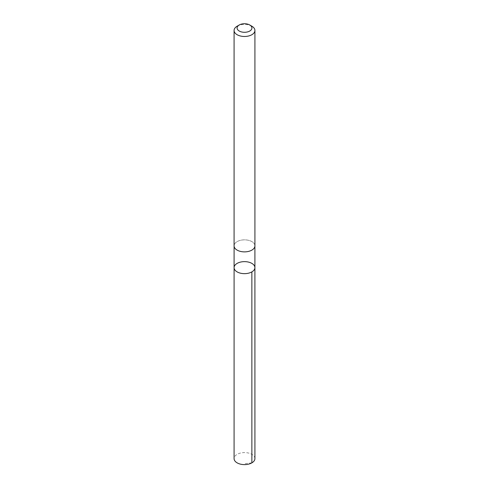 <?xml version="1.0" encoding="UTF-8"?>
<svg xmlns="http://www.w3.org/2000/svg" width="489" height="489" viewBox="0 0 489 489"><rect width="100%" height="100%" fill="white"/><g stroke="black" fill="none" stroke-linecap="round" stroke-linejoin="round"><path stroke-width="0.37" stroke-dasharray="2.44 1.83" d="M254.922 458.596A10.422 6.015 0 0 0 254.482 456.867A10.422 6.015 0 0 0 242.984 452.649A10.422 6.015 0 0 0 234.078 458.596M234.531 247.593A10.41 6.009 0 0 0 246.016 251.804A10.41 6.009 0 0 0 254.91 245.857A10.41 6.009 0 0 0 254.469 244.127A10.41 6.009 0 0 0 242.984 239.916A10.41 6.009 0 0 0 234.09 245.857A10.41 6.009 0 0 0 234.531 247.593M234.09 267.642A10.41 6.009 180 0 1 244.5 261.633A10.41 6.009 180 0 1 254.91 267.642M254.922 245.863A10.422 6.015 0 0 0 254.482 244.127A10.422 6.015 0 0 0 242.984 239.91A10.422 6.015 0 0 0 234.078 245.863M251.866 26.21A10.422 6.015 0 0 0 237.134 26.21M251.866 462.851L244.5 463.713"/><path stroke-width="0.73" d="M234.531 269.378A10.41 6.009 180 0 1 234.09 267.642A10.41 6.009 180 0 1 244.5 261.633A10.41 6.009 180 0 1 254.91 267.642A10.41 6.009 180 0 1 246.016 273.589A10.41 6.009 180 0 1 234.531 269.378A10.41 6.009 180 0 1 234.09 267.642L234.078 458.596A10.422 6.015 0 0 0 234.518 460.332A10.422 6.015 0 0 0 246.016 464.55A10.422 6.015 0 0 0 254.922 458.596L254.91 267.642A10.41 6.009 180 0 1 246.016 273.589A10.41 6.009 180 0 1 234.531 269.378M239.262 24.982L237.134 26.21A10.422 6.015 0 0 0 234.078 30.465L234.078 245.863A10.422 6.015 0 0 0 244.5 251.878A10.422 6.015 0 0 0 254.922 245.863L254.922 30.465A10.422 6.015 0 0 0 254.482 28.735A10.422 6.015 0 0 0 251.866 26.21L249.738 24.982A7.414 4.279 0 0 0 239.262 24.982A7.414 4.279 0 0 0 238.473 30.501A7.414 4.279 0 0 0 247.77 31.852A7.414 4.279 0 0 0 251.597 26.779A7.414 4.279 0 0 0 249.738 24.982M234.078 30.465A10.422 6.015 0 0 0 244.5 36.479A10.422 6.015 0 0 0 254.922 30.465M251.859 271.896L251.866 462.851M234.09 246.132L234.09 267.642M254.91 246.132L254.91 267.642"/></g></svg>
